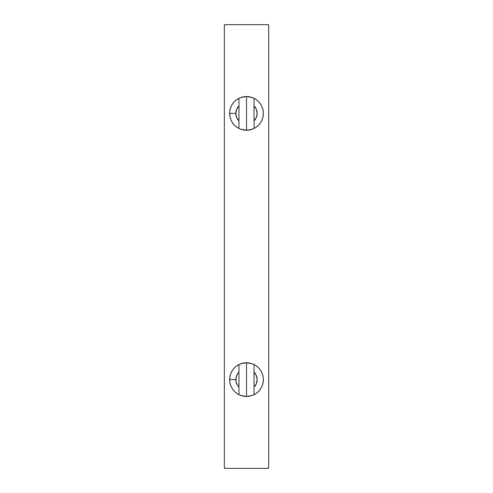 <?xml version="1.0" encoding="UTF-8"?>
<svg xmlns="http://www.w3.org/2000/svg" width="493" height="493" viewBox="0 0 493 493"><rect width="100%" height="100%" fill="white"/><g stroke="black" fill="none" stroke-linecap="round" stroke-linejoin="round"><path stroke-width="0.74" d="M240.954 129.314L246.5 130.251L242.26 129.708L238.957 128.47L238.957 120.921A10.661 10.661 0 0 1 235.839 113.39L229.639 113.39A16.861 16.861 0 0 0 238.957 128.47L238.957 105.859L236.652 109.317L235.839 113.39L236.652 117.463L238.957 120.921L238.957 98.31L242.266 97.072L246.5 96.529L250.74 97.072L254.043 98.31A16.861 16.861 0 0 1 263.361 113.39L263.034 110.099L262.079 106.938L260.52 104.023L258.424 101.466L255.867 99.37L252.952 97.811M240.048 97.811L237.133 99.37L234.576 101.466L232.48 104.023L230.921 106.938L229.966 110.099L229.639 113.39A16.861 16.861 -26.6 0 1 238.957 98.31L242.266 97.072L246.5 96.529L240.954 97.466M252.046 97.466L246.5 96.529L249.446 96.788A16.861 16.861 0 0 0 243.56 96.788M249.446 363.008A16.861 16.861 0 0 0 243.56 363.008L249.446 363.008L254.043 364.53A16.861 16.861 0 0 1 263.361 379.61A16.861 16.861 0 0 0 254.043 364.53L254.043 387.141L256.348 383.683L257.161 379.61L256.348 375.537L254.043 372.079L254.043 394.69L250.734 395.928L246.5 396.471L242.26 395.928L238.957 394.69L238.957 387.141A10.661 10.661 0 0 1 235.839 379.61L229.639 379.61A16.861 16.861 -26.6 0 1 238.957 364.53L242.266 363.292L246.5 362.749L250.74 363.292L254.043 364.53L254.043 372.079A10.661 10.661 135 0 1 254.043 387.141L254.043 394.69A16.861 16.861 0 0 0 263.361 379.61A16.861 16.861 153.4 0 1 254.043 394.69L250.734 395.928L246.5 396.471L246.5 362.749L246.5 396.471L243.554 396.212A16.861 16.861 0 0 0 249.44 396.212M239.105 364.456A16.861 16.861 0 0 0 238.957 394.69L238.957 372.079L237.632 373.694L236.042 377.533L236.042 381.687L237.632 385.526L238.957 387.141L238.957 364.53L243.56 363.008M258.461 468.35L258.135 468.288M225.202 468.35A0.887 0.887 0 0 1 224.315 467.463L224.315 25.537A0.887 0.887 0 0 1 225.202 24.65L267.798 24.65A0.887 0.887 0 0 1 268.685 25.537L268.685 467.463A0.887 0.887 0 0 1 267.798 468.35L225.202 468.35L224.315 467.463L224.315 25.537L225.202 24.65L267.798 24.65L268.685 25.537L268.685 467.463L267.798 468.35L225.202 468.35M243.554 396.212L238.957 394.69A16.861 16.861 0 0 1 229.639 379.61L235.839 379.61A10.661 10.661 0 0 1 238.957 372.079L238.957 364.53M249.446 96.788L254.043 98.31L254.043 120.921L256.348 117.463L257.161 113.39L256.348 109.317L254.043 105.859L254.043 128.47L250.734 129.708L246.5 130.251L252.046 129.314M252.952 395.189L255.867 393.63L258.424 391.534L260.52 388.977L262.079 386.062L263.034 382.901L263.361 379.61L263.034 376.319L262.079 373.158L260.52 370.243L258.424 367.686L255.867 365.59L252.952 364.031M252.046 363.686L246.5 362.749L240.954 363.686M240.048 364.031L237.133 365.59L234.576 367.686L232.48 370.243L230.921 373.158L229.966 376.319L229.639 379.61L229.966 382.901L230.921 386.062L232.48 388.977L234.576 391.534L237.133 393.63L240.048 395.189M240.954 395.534L246.5 396.471L252.046 395.534M243.554 129.992A16.861 16.861 0 0 0 249.44 129.992L246.5 130.251L246.5 96.529L246.5 130.251L242.26 129.708L238.957 128.47A16.861 16.861 0 0 1 229.639 113.39L229.966 116.681L230.921 119.842L232.48 122.757L234.576 125.314L237.133 127.41L240.048 128.969M252.952 128.969L255.867 127.41L258.424 125.314L260.52 122.757L262.079 119.842L263.034 116.681L263.361 113.39A16.861 16.861 0 0 0 254.043 98.31L254.043 105.859A10.661 10.661 135 0 1 254.043 120.921L254.043 128.47A16.861 16.861 0 0 0 263.361 113.39A16.861 16.861 153.4 0 1 254.043 128.47L253.895 128.544A16.861 16.861 0 0 0 254.043 128.47M253.895 128.544L249.44 129.992M238.957 98.31A16.861 16.861 0 0 0 229.639 113.39L235.839 113.39A10.661 10.661 0 0 1 238.957 105.859L238.957 98.31"/></g></svg>
